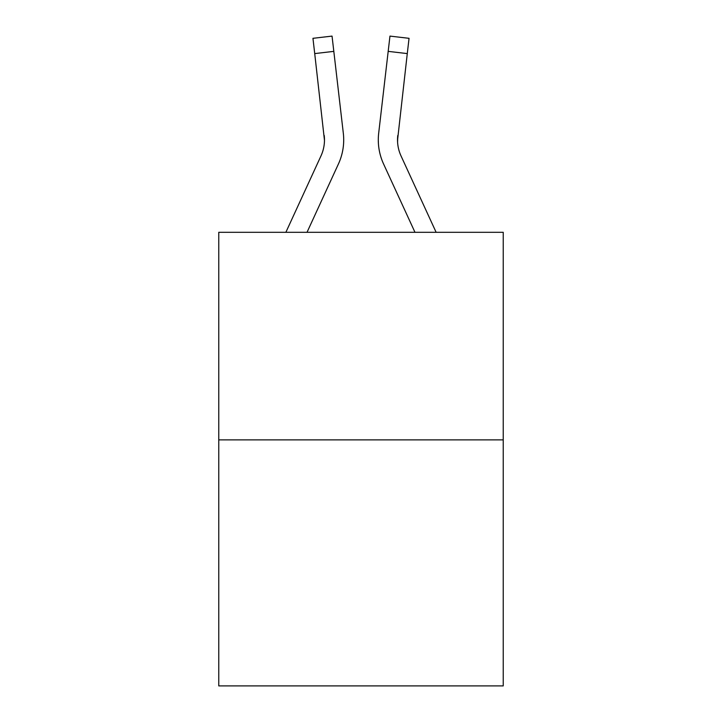 <?xml version="1.0" encoding="UTF-8"?>
<svg xmlns="http://www.w3.org/2000/svg" width="722" height="722" viewBox="0 0 722 722"><rect width="100%" height="100%" fill="white"/><g stroke="black" fill="none" stroke-linecap="round" stroke-linejoin="round"><path stroke-width="1.08" d="M503.234 439.878L503.234 232.303L218.766 232.303L218.766 685.9L503.234 685.9L503.234 439.878L218.766 439.878M338.428 163.975L307.021 232.303L338.428 163.975A57.661 57.661 0 0 0 343.32 133.245L333.817 51.37L314.72 53.59L312.951 38.32L332.039 36.1L312.951 38.32L332.039 36.1L333.817 51.37M343.6 143.272L343.69 140.925M343.049 130.935L343.32 133.245L343.049 130.935M436.133 232.303L401.035 155.943A38.437 38.437 0 0 1 397.524 140.339L407.28 53.59L388.183 51.37L389.961 36.1L409.049 38.32L389.961 36.1L409.049 38.32L389.961 36.1L409.049 38.32L389.961 36.1L409.049 38.32L389.961 36.1L409.049 38.32L389.961 36.1L409.049 38.32L389.961 36.1L409.049 38.32L389.961 36.1L409.049 38.32L389.961 36.1L409.049 38.32L389.961 36.1L409.049 38.32L389.961 36.1L409.049 38.32L389.961 36.1L409.049 38.32L389.961 36.1L409.049 38.32L389.961 36.1L409.049 38.32L389.961 36.1L409.049 38.32L389.961 36.1L409.049 38.32L389.961 36.1L409.049 38.32L389.961 36.1L409.049 38.32L389.961 36.1L409.049 38.32L407.28 53.59M383.572 163.975L414.979 232.303L383.572 163.975A57.661 57.661 0 0 1 378.68 133.245L388.183 51.37M285.867 232.303L320.965 155.943A38.437 38.437 0 0 0 324.476 140.357L314.72 53.59M320.965 155.943A38.437 38.437 0 0 0 324.476 140.357A38.437 38.437 0 0 1 320.965 155.943A38.437 38.437 0 0 0 324.476 140.357A38.437 38.437 0 0 1 320.965 155.943A38.437 38.437 0 0 0 324.476 140.357A38.437 38.437 0 0 1 320.965 155.943A38.437 38.437 0 0 0 324.476 140.357A38.437 38.437 0 0 1 320.965 155.943A38.437 38.437 0 0 0 324.476 140.357A38.437 38.437 0 0 1 320.965 155.943A38.437 38.437 0 0 0 324.476 140.357A38.437 38.437 0 0 1 320.965 155.943A38.437 38.437 0 0 0 324.476 140.357A38.437 38.437 0 0 1 320.965 155.943A38.437 38.437 0 0 0 324.476 140.357A38.437 38.437 0 0 1 320.965 155.943A38.437 38.437 0 0 0 324.476 140.357A38.437 38.437 0 0 1 320.965 155.943A38.437 38.437 0 0 0 324.476 140.357A38.437 38.437 0 0 1 320.965 155.943A38.437 38.437 0 0 0 324.476 140.357A38.437 38.437 0 0 1 320.965 155.943A38.437 38.437 0 0 0 324.476 140.357A38.437 38.437 0 0 1 320.965 155.943A38.437 38.437 0 0 0 324.476 140.357L324.223 135.456A38.437 38.437 0 0 1 320.965 155.943M397.587 142.153L397.777 135.456L397.587 142.153M397.524 140.348A38.437 38.437 0 0 0 401.035 155.943A38.437 38.437 0 0 1 397.524 140.348A38.437 38.437 0 0 0 401.035 155.943A38.437 38.437 0 0 1 397.524 140.348A38.437 38.437 0 0 0 401.035 155.943A38.437 38.437 0 0 1 397.524 140.348A38.437 38.437 0 0 0 401.035 155.943A38.437 38.437 0 0 1 397.524 140.348A38.437 38.437 0 0 0 401.035 155.943A38.437 38.437 0 0 1 397.524 140.348A38.437 38.437 0 0 0 401.035 155.943A38.437 38.437 0 0 1 397.524 140.348A38.437 38.437 0 0 0 401.035 155.943A38.437 38.437 0 0 1 397.524 140.348A38.437 38.437 0 0 0 401.035 155.943A38.437 38.437 0 0 1 397.524 140.348A38.437 38.437 0 0 0 401.035 155.943A38.437 38.437 0 0 1 397.524 140.348L397.777 135.456A38.437 38.437 0 0 0 401.035 155.943A38.437 38.437 0 0 1 397.524 140.348L397.777 135.456M389.961 36.1L409.049 38.32M378.301 140.447L378.4 143.29L378.301 140.447M312.951 38.32L332.039 36.1"/></g></svg>
